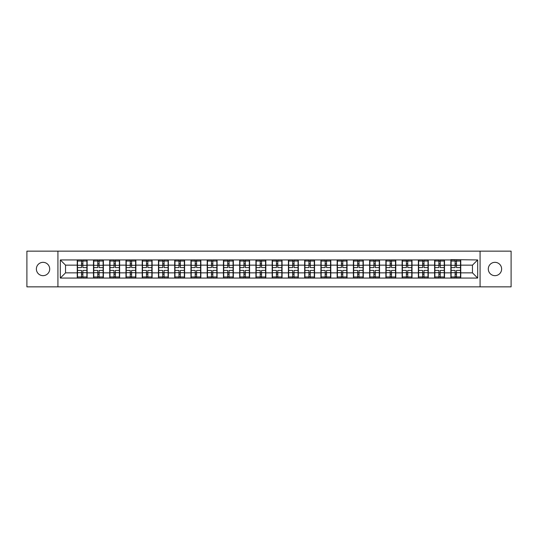<?xml version="1.0" encoding="UTF-8"?>
<svg xmlns="http://www.w3.org/2000/svg" width="538" height="538" viewBox="0 0 538 538"><rect width="100%" height="100%" fill="white"/><g stroke="black" fill="none" stroke-linecap="round" stroke-linejoin="round"><path stroke-width="0.81" d="M494.96 275.664A6.664 6.664 0 0 1 488.296 269A6.664 6.664 0 0 1 494.96 262.336A6.664 6.664 0 0 1 501.624 269A6.664 6.664 0 0 1 494.96 275.664M43.04 275.664A6.664 6.664 0 0 1 36.376 269A6.664 6.664 0 0 1 43.04 262.336A6.664 6.664 0 0 1 49.704 269A6.664 6.664 0 0 1 43.04 275.664M480.071 286.855L511.1 286.855L511.1 251.145L480.071 251.145L480.071 286.855L57.929 286.855L57.929 251.145L26.9 251.145L26.9 286.855L57.929 286.855M480.071 251.145L57.929 251.145M472.465 272.853L472.465 265.147L460.757 265.147L460.757 272.853L472.465 272.853L477.677 278.059L477.677 259.941L450.864 259.625L450.864 265.147L444.509 265.147L444.509 272.853L450.864 272.853L450.864 265.147M477.677 278.059L60.323 278.059L60.323 259.941L77.243 259.941L77.243 265.147L65.535 265.147L65.535 272.853L77.243 272.853L77.243 265.147M450.864 259.941L77.243 259.941M450.864 272.853L450.864 278.059M444.509 272.853L444.509 278.059M444.509 259.941L444.509 265.147M428.268 272.853L434.617 272.853L434.617 265.147L428.268 265.147L428.268 278.059M434.617 272.853L434.617 278.059M434.617 259.941L434.617 265.147M428.268 259.941L428.268 265.147M412.021 272.853L418.376 272.853L418.376 265.147L412.021 265.147L412.021 278.059M418.376 272.853L418.376 278.059M418.376 259.941L418.376 265.147M412.021 259.941L412.021 265.147M395.78 272.853L402.128 272.853L402.128 265.147L395.78 265.147L395.78 278.059M402.128 272.853L402.128 278.059M402.128 259.941L402.128 265.147M395.78 259.941L395.78 265.147M379.532 272.853L385.887 272.853L385.887 265.147L379.532 265.147L379.532 278.059M385.887 272.853L385.887 278.059M385.887 259.941L385.887 265.147M379.532 259.941L379.532 265.147M363.291 272.853L369.64 272.853L369.64 265.147L363.291 265.147L363.291 278.059M369.64 272.853L369.64 278.059M369.64 259.941L369.64 265.147M363.291 259.941L363.291 265.147M347.044 272.853L353.399 272.853L353.399 265.147L347.044 265.147L347.044 278.059M353.399 272.853L353.399 278.059M353.399 259.941L353.399 265.147M347.044 259.941L347.044 265.147M330.803 272.853L337.151 272.853L337.151 265.147L330.803 265.147L330.803 278.059M337.151 272.853L337.151 278.059M337.151 259.941L337.151 265.147M330.803 259.941L330.803 265.147M314.555 272.853L320.91 272.853L320.91 265.147L314.555 265.147L314.555 278.059M320.91 272.853L320.91 278.059M320.91 259.941L320.91 265.147M314.555 259.941L314.555 265.147M298.314 272.853L304.663 272.853L304.663 265.147L298.314 265.147L298.314 278.059M304.663 272.853L304.663 278.059M304.663 259.941L304.663 265.147M298.314 259.941L298.314 265.147M282.067 272.853L288.422 272.853L288.422 265.147L282.067 265.147L282.067 278.059M288.422 272.853L288.422 278.059M288.422 259.941L288.422 265.147M282.067 259.941L282.067 265.147M265.826 272.853L272.174 272.853L272.174 265.147L265.826 265.147L265.826 278.059M272.174 272.853L272.174 278.059M272.174 259.941L272.174 265.147M265.826 259.941L265.826 265.147M249.578 272.853L255.933 272.853L255.933 265.147L249.578 265.147L249.578 278.059M255.933 272.853L255.933 278.059M255.933 259.941L255.933 265.147M249.578 259.941L249.578 265.147M233.337 272.853L239.686 272.853L239.686 265.147L233.337 265.147L233.337 278.059M239.686 272.853L239.686 278.059M239.686 259.941L239.686 265.147M233.337 259.941L233.337 265.147M217.09 272.853L223.445 272.853L223.445 265.147L217.09 265.147L217.09 278.059M223.445 272.853L223.445 278.059M223.445 259.941L223.445 265.147M217.09 259.941L217.09 265.147M200.849 272.853L207.197 272.853L207.197 265.147L200.849 265.147L200.849 278.059M207.197 272.853L207.197 278.059M207.197 259.941L207.197 265.147M200.849 259.941L200.849 265.147M184.601 272.853L190.956 272.853L190.956 265.147L184.601 265.147L184.601 278.059M190.956 272.853L190.956 278.059M190.956 259.941L190.956 265.147M184.601 259.941L184.601 265.147M168.36 272.853L174.709 272.853L174.709 265.147L168.36 265.147L168.36 278.059M174.709 272.853L174.709 278.059M174.709 259.941L174.709 265.147M168.36 259.941L168.36 265.147M152.113 272.853L158.468 272.853L158.468 265.147L152.113 265.147L152.113 278.059M158.468 272.853L158.468 278.059M158.468 259.941L158.468 265.147M152.113 259.941L152.113 265.147M135.872 272.853L142.22 272.853L142.22 265.147L135.872 265.147L135.872 278.059M142.22 272.853L142.22 278.059M142.22 259.941L142.22 265.147M135.872 259.941L135.872 265.147M119.624 272.853L125.979 272.853L125.979 265.147L119.624 265.147L119.624 278.059M125.979 272.853L125.979 278.059M125.979 259.941L125.979 265.147M119.624 259.941L119.624 265.147M103.383 272.853L109.732 272.853L109.732 265.147L103.383 265.147L103.383 278.059M109.732 272.853L109.732 278.059M109.732 259.941L109.732 265.147M103.383 259.941L103.383 265.147M87.136 272.853L93.491 272.853L93.491 265.147L87.136 265.147L87.136 278.059M93.491 272.853L93.491 278.059M93.491 259.941L93.491 265.147M87.136 259.941L87.136 265.147M77.243 272.853L77.243 278.059M65.535 272.853L60.323 278.059M60.323 259.941L65.535 265.147M460.757 272.853L460.757 278.059M460.757 259.941L460.757 265.147M477.677 259.941L472.465 265.147M86.88 270.406L86.88 278.112L82.872 278.112L82.872 270.406L86.88 270.406L86.88 259.888L82.872 259.888L82.872 261.031L86.88 261.031M77.506 265.308L81.514 265.308L81.514 259.888L77.506 259.888L77.506 270.406L81.514 270.406L81.514 278.112L77.506 278.112L77.506 276.969L81.514 276.969M81.514 263.802L82.872 263.802M82.872 261.192L81.514 261.192M81.514 265.321L82.872 265.321M81.514 265.308L81.514 267.594L77.506 267.594M77.506 261.031L81.514 261.031M81.514 272.679L82.872 272.679M81.514 276.808L82.872 276.808M81.514 274.198L82.872 274.198M77.506 270.406L77.506 276.969M82.872 276.969L86.88 276.969M82.872 261.031L82.872 267.594L86.88 267.594M103.121 270.406L103.121 278.112L99.113 278.112L99.113 270.406L103.121 270.406L103.121 259.888L99.113 259.888L99.113 261.031L103.121 261.031M93.753 265.308L97.761 265.308L97.761 259.888L93.753 259.888L93.753 270.406L97.761 270.406L97.761 278.112L93.753 278.112L93.753 276.969L97.761 276.969M97.761 263.802L99.113 263.802M99.113 261.192L97.761 261.192M97.761 265.321L99.113 265.321M97.761 265.308L97.761 267.594L93.753 267.594M93.753 261.031L97.761 261.031M97.761 272.679L99.113 272.679M97.761 276.808L99.113 276.808M97.761 274.198L99.113 274.198M93.753 270.406L93.753 276.969M99.113 276.969L103.121 276.969M99.113 261.031L99.113 267.594L103.121 267.594M119.369 270.406L119.369 278.112L115.361 278.112L115.361 270.406L119.369 270.406L119.369 259.888L115.361 259.888L115.361 261.031L119.369 261.031M109.994 265.308L114.002 265.308L114.002 259.888L109.994 259.888L109.994 270.406L114.002 270.406L114.002 278.112L109.994 278.112L109.994 276.969L114.002 276.969M114.002 263.802L115.361 263.802M115.361 261.192L114.002 261.192M114.002 265.321L115.361 265.321M114.002 265.308L114.002 267.594L109.994 267.594M109.994 261.031L114.002 261.031M114.002 272.679L115.361 272.679M114.002 276.808L115.361 276.808M114.002 274.198L115.361 274.198M109.994 270.406L109.994 276.969M115.361 276.969L119.369 276.969M115.361 261.031L115.361 267.594L119.369 267.594M135.61 270.406L135.61 278.112L131.602 278.112L131.602 270.406L135.61 270.406L135.61 259.888L131.602 259.888L131.602 261.031L135.61 261.031M126.242 265.308L130.25 265.308L130.25 259.888L126.242 259.888L126.242 270.406L130.25 270.406L130.25 278.112L126.242 278.112L126.242 276.969L130.25 276.969M130.25 263.802L131.602 263.802M131.602 261.192L130.25 261.192M130.25 265.321L131.602 265.321M130.25 265.308L130.25 267.594L126.242 267.594M126.242 261.031L130.25 261.031M130.25 272.679L131.602 272.679M130.25 276.808L131.602 276.808M130.25 274.198L131.602 274.198M126.242 270.406L126.242 276.969M131.602 276.969L135.61 276.969M131.602 261.031L131.602 267.594L135.61 267.594M151.857 270.406L151.857 278.112L147.849 278.112L147.849 270.406L151.857 270.406L151.857 259.888L147.849 259.888L147.849 261.031L151.857 261.031M142.483 265.308L146.491 265.308L146.491 259.888L142.483 259.888L142.483 270.406L146.491 270.406L146.491 278.112L142.483 278.112L142.483 276.969L146.491 276.969M146.491 263.802L147.849 263.802M147.849 261.192L146.491 261.192M146.491 265.321L147.849 265.321M146.491 265.308L146.491 267.594L142.483 267.594M142.483 261.031L146.491 261.031M146.491 272.679L147.849 272.679M146.491 276.808L147.849 276.808M146.491 274.198L147.849 274.198M142.483 270.406L142.483 276.969M147.849 276.969L151.857 276.969M147.849 261.031L147.849 267.594L151.857 267.594M168.098 270.406L168.098 278.112L164.09 278.112L164.09 270.406L168.098 270.406L168.098 259.888L164.09 259.888L164.09 261.031L168.098 261.031M158.73 265.308L162.738 265.308L162.738 259.888L158.73 259.888L158.73 270.406L162.738 270.406L162.738 278.112L158.73 278.112L158.73 276.969L162.738 276.969M162.738 263.802L164.09 263.802M164.09 261.192L162.738 261.192M162.738 265.321L164.09 265.321M162.738 265.308L162.738 267.594L158.73 267.594M158.73 261.031L162.738 261.031M162.738 272.679L164.09 272.679M162.738 276.808L164.09 276.808M162.738 274.198L164.09 274.198M158.73 270.406L158.73 276.969M164.09 276.969L168.098 276.969M164.09 261.031L164.09 267.594L168.098 267.594M184.346 270.406L184.346 278.112L180.331 278.112L180.331 270.406L184.346 270.406L184.346 259.888L180.331 259.888L180.331 261.031L184.346 261.031M174.971 265.308L178.979 265.308L178.979 259.888L174.971 259.888L174.971 270.406L178.979 270.406L178.979 278.112L174.971 278.112L174.971 276.969L178.979 276.969M178.979 263.802L180.331 263.802M180.331 261.192L178.979 261.192M178.979 265.321L180.331 265.321M178.979 265.308L178.979 267.594L174.971 267.594M174.971 261.031L178.979 261.031M178.979 272.679L180.331 272.679M178.979 276.808L180.331 276.808M178.979 274.198L180.331 274.198M174.971 270.406L174.971 276.969M180.331 276.969L184.346 276.969M180.331 261.031L180.331 267.594L184.346 267.594M200.587 270.406L200.587 278.112L196.578 278.112L196.578 270.406L200.587 270.406L200.587 259.888L196.578 259.888L196.578 261.031L200.587 261.031M191.219 265.308L195.227 265.308L195.227 259.888L191.219 259.888L191.219 270.406L195.227 270.406L195.227 278.112L191.219 278.112L191.219 276.969L195.227 276.969M195.227 263.802L196.578 263.802M196.578 261.192L195.227 261.192M195.227 265.321L196.578 265.321M195.227 265.308L195.227 267.594L191.219 267.594M191.219 261.031L195.227 261.031M195.227 272.679L196.578 272.679M195.227 276.808L196.578 276.808M195.227 274.198L196.578 274.198M191.219 270.406L191.219 276.969M196.578 276.969L200.587 276.969M196.578 261.031L196.578 267.594L200.587 267.594M216.834 270.406L216.834 278.112L212.819 278.112L212.819 270.406L216.834 270.406L216.834 259.888L212.819 259.888L212.819 261.031L216.834 261.031M207.46 265.308L211.468 265.308L211.468 259.888L207.46 259.888L207.46 270.406L211.468 270.406L211.468 278.112L207.46 278.112L207.46 276.969L211.468 276.969M211.468 263.802L212.819 263.802M212.819 261.192L211.468 261.192M211.468 265.321L212.819 265.321M211.468 265.308L211.468 267.594L207.46 267.594M207.46 261.031L211.468 261.031M211.468 272.679L212.819 272.679M211.468 276.808L212.819 276.808M211.468 274.198L212.819 274.198M207.46 270.406L207.46 276.969M212.819 276.969L216.834 276.969M212.819 261.031L212.819 267.594L216.834 267.594M233.075 270.406L233.075 278.112L229.067 278.112L229.067 270.406L233.075 270.406L233.075 259.888L229.067 259.888L229.067 261.031L233.075 261.031M223.707 265.308L227.715 265.308L227.715 259.888L223.707 259.888L223.707 270.406L227.715 270.406L227.715 278.112L223.707 278.112L223.707 276.969L227.715 276.969M227.715 263.802L229.067 263.802M229.067 261.192L227.715 261.192M227.715 265.321L229.067 265.321M227.715 265.308L227.715 267.594L223.707 267.594M223.707 261.031L227.715 261.031M227.715 272.679L229.067 272.679M227.715 276.808L229.067 276.808M227.715 274.198L229.067 274.198M223.707 270.406L223.707 276.969M229.067 276.969L233.075 276.969M229.067 261.031L229.067 267.594L233.075 267.594M249.323 270.406L249.323 278.112L245.308 278.112L245.308 270.406L249.323 270.406L249.323 259.888L245.308 259.888L245.308 261.031L249.323 261.031M239.948 265.308L243.956 265.308L243.956 259.888L239.948 259.888L239.948 270.406L243.956 270.406L243.956 278.112L239.948 278.112L239.948 276.969L243.956 276.969M243.956 263.802L245.308 263.802M245.308 261.192L243.956 261.192M243.956 265.321L245.308 265.321M243.956 265.308L243.956 267.594L239.948 267.594M239.948 261.031L243.956 261.031M243.956 272.679L245.308 272.679M243.956 276.808L245.308 276.808M243.956 274.198L245.308 274.198M239.948 270.406L239.948 276.969M245.308 276.969L249.323 276.969M245.308 261.031L245.308 267.594L249.323 267.594M265.564 270.406L265.564 278.112L261.555 278.112L261.555 270.406L265.564 270.406L265.564 259.888L261.555 259.888L261.555 261.031L265.564 261.031M256.189 265.308L260.204 265.308L260.204 259.888L256.189 259.888L256.189 270.406L260.204 270.406L260.204 278.112L256.189 278.112L256.189 276.969L260.204 276.969M260.204 263.802L261.555 263.802M261.555 261.192L260.204 261.192M260.204 265.321L261.555 265.321M260.204 265.308L260.204 267.594L256.189 267.594M256.189 261.031L260.204 261.031M260.204 272.679L261.555 272.679M260.204 276.808L261.555 276.808M260.204 274.198L261.555 274.198M256.189 270.406L256.189 276.969M261.555 276.969L265.564 276.969M261.555 261.031L261.555 267.594L265.564 267.594M281.811 270.406L281.811 278.112L277.796 278.112L277.796 270.406L281.811 270.406L281.811 259.888L277.796 259.888L277.796 261.031L281.811 261.031M272.436 265.308L276.445 265.308L276.445 259.888L272.436 259.888L272.436 270.406L276.445 270.406L276.445 278.112L272.436 278.112L272.436 276.969L276.445 276.969M276.445 263.802L277.796 263.802M277.796 261.192L276.445 261.192M276.445 265.321L277.796 265.321M276.445 265.308L276.445 267.594L272.436 267.594M272.436 261.031L276.445 261.031M276.445 272.679L277.796 272.679M276.445 276.808L277.796 276.808M276.445 274.198L277.796 274.198M272.436 270.406L272.436 276.969M277.796 276.969L281.811 276.969M277.796 261.031L277.796 267.594L281.811 267.594M298.052 270.406L298.052 278.112L294.044 278.112L294.044 270.406L298.052 270.406L298.052 259.888L294.044 259.888L294.044 261.031L298.052 261.031M288.677 265.308L292.692 265.308L292.692 259.888L288.677 259.888L288.677 270.406L292.692 270.406L292.692 278.112L288.677 278.112L288.677 276.969L292.692 276.969M292.692 263.802L294.044 263.802M294.044 261.192L292.692 261.192M292.692 265.321L294.044 265.321M292.692 265.308L292.692 267.594L288.677 267.594M288.677 261.031L292.692 261.031M292.692 272.679L294.044 272.679M292.692 276.808L294.044 276.808M292.692 274.198L294.044 274.198M288.677 270.406L288.677 276.969M294.044 276.969L298.052 276.969M294.044 261.031L294.044 267.594L298.052 267.594M314.293 270.406L314.293 278.112L310.285 278.112L310.285 270.406L314.293 270.406L314.293 259.888L310.285 259.888L310.285 261.031L314.293 261.031M304.925 265.308L308.933 265.308L308.933 259.888L304.925 259.888L304.925 270.406L308.933 270.406L308.933 278.112L304.925 278.112L304.925 276.969L308.933 276.969M308.933 263.802L310.285 263.802M310.285 261.192L308.933 261.192M308.933 265.321L310.285 265.321M308.933 265.308L308.933 267.594L304.925 267.594M304.925 261.031L308.933 261.031M308.933 272.679L310.285 272.679M308.933 276.808L310.285 276.808M308.933 274.198L310.285 274.198M304.925 270.406L304.925 276.969M310.285 276.969L314.293 276.969M310.285 261.031L310.285 267.594L314.293 267.594M330.54 270.406L330.54 278.112L326.532 278.112L326.532 270.406L330.54 270.406L330.54 259.888L326.532 259.888L326.532 261.031L330.54 261.031M321.166 265.308L325.181 265.308L325.181 259.888L321.166 259.888L321.166 270.406L325.181 270.406L325.181 278.112L321.166 278.112L321.166 276.969L325.181 276.969M325.181 263.802L326.532 263.802M326.532 261.192L325.181 261.192M325.181 265.321L326.532 265.321M325.181 265.308L325.181 267.594L321.166 267.594M321.166 261.031L325.181 261.031M325.181 272.679L326.532 272.679M325.181 276.808L326.532 276.808M325.181 274.198L326.532 274.198M321.166 270.406L321.166 276.969M326.532 276.969L330.54 276.969M326.532 261.031L326.532 267.594L330.54 267.594M346.781 270.406L346.781 278.112L342.773 278.112L342.773 270.406L346.781 270.406L346.781 259.888L342.773 259.888L342.773 261.031L346.781 261.031M337.413 265.308L341.422 265.308L341.422 259.888L337.413 259.888L337.413 270.406L341.422 270.406L341.422 278.112L337.413 278.112L337.413 276.969L341.422 276.969M341.422 263.802L342.773 263.802M342.773 261.192L341.422 261.192M341.422 265.321L342.773 265.321M341.422 265.308L341.422 267.594L337.413 267.594M337.413 261.031L341.422 261.031M341.422 272.679L342.773 272.679M341.422 276.808L342.773 276.808M341.422 274.198L342.773 274.198M337.413 270.406L337.413 276.969M342.773 276.969L346.781 276.969M342.773 261.031L342.773 267.594L346.781 267.594M363.029 270.406L363.029 278.112L359.021 278.112L359.021 270.406L363.029 270.406L363.029 259.888L359.021 259.888L359.021 261.031L363.029 261.031M353.654 265.308L357.669 265.308L357.669 259.888L353.654 259.888L353.654 270.406L357.669 270.406L357.669 278.112L353.654 278.112L353.654 276.969L357.669 276.969M357.669 263.802L359.021 263.802M359.021 261.192L357.669 261.192M357.669 265.321L359.021 265.321M357.669 265.308L357.669 267.594L353.654 267.594M353.654 261.031L357.669 261.031M357.669 272.679L359.021 272.679M357.669 276.808L359.021 276.808M357.669 274.198L359.021 274.198M353.654 270.406L353.654 276.969M359.021 276.969L363.029 276.969M359.021 261.031L359.021 267.594L363.029 267.594M379.27 270.406L379.27 278.112L375.262 278.112L375.262 270.406L379.27 270.406L379.27 259.888L375.262 259.888L375.262 261.031L379.27 261.031M369.902 265.308L373.91 265.308L373.91 259.888L369.902 259.888L369.902 270.406L373.91 270.406L373.91 278.112L369.902 278.112L369.902 276.969L373.91 276.969M373.91 263.802L375.262 263.802M375.262 261.192L373.91 261.192M373.91 265.321L375.262 265.321M373.91 265.308L373.91 267.594L369.902 267.594M369.902 261.031L373.91 261.031M373.91 272.679L375.262 272.679M373.91 276.808L375.262 276.808M373.91 274.198L375.262 274.198M369.902 270.406L369.902 276.969M375.262 276.969L379.27 276.969M375.262 261.031L375.262 267.594L379.27 267.594M395.517 270.406L395.517 278.112L391.509 278.112L391.509 270.406L395.517 270.406L395.517 259.888L391.509 259.888L391.509 261.031L395.517 261.031M386.143 265.308L390.151 265.308L390.151 259.888L386.143 259.888L386.143 270.406L390.151 270.406L390.151 278.112L386.143 278.112L386.143 276.969L390.151 276.969M390.151 263.802L391.509 263.802M391.509 261.192L390.151 261.192M390.151 265.321L391.509 265.321M390.151 265.308L390.151 267.594L386.143 267.594M386.143 261.031L390.151 261.031M390.151 272.679L391.509 272.679M390.151 276.808L391.509 276.808M390.151 274.198L391.509 274.198M386.143 270.406L386.143 276.969M391.509 276.969L395.517 276.969M391.509 261.031L391.509 267.594L395.517 267.594M411.758 270.406L411.758 278.112L407.75 278.112L407.75 270.406L411.758 270.406L411.758 259.888L407.75 259.888L407.75 261.031L411.758 261.031M402.39 265.308L406.398 265.308L406.398 259.888L402.39 259.888L402.39 270.406L406.398 270.406L406.398 278.112L402.39 278.112L402.39 276.969L406.398 276.969M406.398 263.802L407.75 263.802M407.75 261.192L406.398 261.192M406.398 265.321L407.75 265.321M406.398 265.308L406.398 267.594L402.39 267.594M402.39 261.031L406.398 261.031M406.398 272.679L407.75 272.679M406.398 276.808L407.75 276.808M406.398 274.198L407.75 274.198M402.39 270.406L402.39 276.969M407.75 276.969L411.758 276.969M407.75 261.031L407.75 267.594L411.758 267.594M428.006 270.406L428.006 278.112L423.998 278.112L423.998 270.406L428.006 270.406L428.006 259.888L423.998 259.888L423.998 261.031L428.006 261.031M418.631 265.308L422.639 265.308L422.639 259.888L418.631 259.888L418.631 270.406L422.639 270.406L422.639 278.112L418.631 278.112L418.631 276.969L422.639 276.969M422.639 263.802L423.998 263.802M423.998 261.192L422.639 261.192M422.639 265.321L423.998 265.321M422.639 265.308L422.639 267.594L418.631 267.594M418.631 261.031L422.639 261.031M422.639 272.679L423.998 272.679M422.639 276.808L423.998 276.808M422.639 274.198L423.998 274.198M418.631 270.406L418.631 276.969M423.998 276.969L428.006 276.969M423.998 261.031L423.998 267.594L428.006 267.594M444.247 270.406L444.247 278.112L440.239 278.112L440.239 270.406L444.247 270.406L444.247 259.888L440.239 259.888L440.239 261.031L444.247 261.031M434.879 265.308L438.887 265.308L438.887 259.888L434.879 259.888L434.879 270.406L438.887 270.406L438.887 278.112L434.879 278.112L434.879 276.969L438.887 276.969M438.887 263.802L440.239 263.802M440.239 261.192L438.887 261.192M438.887 265.321L440.239 265.321M438.887 265.308L438.887 267.594L434.879 267.594M434.879 261.031L438.887 261.031M438.887 272.679L440.239 272.679M438.887 276.808L440.239 276.808M438.887 274.198L440.239 274.198M434.879 270.406L434.879 276.969M440.239 276.969L444.247 276.969M440.239 261.031L440.239 267.594L444.247 267.594M460.494 270.406L460.494 278.112L456.486 278.112L456.486 270.406L460.494 270.406L460.494 259.888L456.486 259.888L456.486 261.031L460.494 261.031M451.12 265.308L455.128 265.308L455.128 259.888L451.12 259.888L451.12 270.406L455.128 270.406L455.128 278.112L451.12 278.112L451.12 276.969L455.128 276.969M455.128 263.802L456.486 263.802M456.486 261.192L455.128 261.192M455.128 265.321L456.486 265.321M455.128 265.308L455.128 267.594L451.12 267.594M451.12 261.031L455.128 261.031M455.128 272.679L456.486 272.679M455.128 276.808L456.486 276.808M455.128 274.198L456.486 274.198M451.12 270.406L451.12 276.969M456.486 276.969L460.494 276.969M456.486 261.031L456.486 267.594L460.494 267.594M77.506 272.692L81.514 272.692M82.872 272.692L86.88 272.692M82.872 265.308L86.88 265.308M93.753 272.692L97.761 272.692M99.113 272.692L103.121 272.692M99.113 265.308L103.121 265.308M109.994 272.692L114.002 272.692M115.361 272.692L119.369 272.692M115.361 265.308L119.369 265.308M126.242 272.692L130.25 272.692M131.602 272.692L135.61 272.692M131.602 265.308L135.61 265.308M142.483 272.692L146.491 272.692M147.849 272.692L151.857 272.692M147.849 265.308L151.857 265.308M158.73 272.692L162.738 272.692M164.09 272.692L168.098 272.692M164.09 265.308L168.098 265.308M174.971 272.692L178.979 272.692M180.331 272.692L184.346 272.692M180.331 265.308L184.346 265.308M191.219 272.692L195.227 272.692M196.578 272.692L200.587 272.692M196.578 265.308L200.587 265.308M207.46 272.692L211.468 272.692M212.819 272.692L216.834 272.692M212.819 265.308L216.834 265.308M223.707 272.692L227.715 272.692M229.067 272.692L233.075 272.692M229.067 265.308L233.075 265.308M239.948 272.692L243.956 272.692M245.308 272.692L249.323 272.692M245.308 265.308L249.323 265.308M256.189 272.692L260.204 272.692M261.555 272.692L265.564 272.692M261.555 265.308L265.564 265.308M272.436 272.692L276.445 272.692M277.796 272.692L281.811 272.692M277.796 265.308L281.811 265.308M288.677 272.692L292.692 272.692M294.044 272.692L298.052 272.692M294.044 265.308L298.052 265.308M304.925 272.692L308.933 272.692M310.285 272.692L314.293 272.692M310.285 265.308L314.293 265.308M321.166 272.692L325.181 272.692M326.532 272.692L330.54 272.692M326.532 265.308L330.54 265.308M337.413 272.692L341.422 272.692M342.773 272.692L346.781 272.692M342.773 265.308L346.781 265.308M353.654 272.692L357.669 272.692M359.021 272.692L363.029 272.692M359.021 265.308L363.029 265.308M369.902 272.692L373.91 272.692M375.262 272.692L379.27 272.692M375.262 265.308L379.27 265.308M386.143 272.692L390.151 272.692M391.509 272.692L395.517 272.692M391.509 265.308L395.517 265.308M402.39 272.692L406.398 272.692M407.75 272.692L411.758 272.692M407.75 265.308L411.758 265.308M418.631 272.692L422.639 272.692M423.998 272.692L428.006 272.692M423.998 265.308L428.006 265.308M434.879 272.692L438.887 272.692M440.239 272.692L444.247 272.692M440.239 265.308L444.247 265.308M451.12 272.692L455.128 272.692M456.486 272.692L460.494 272.692M456.486 265.308L460.494 265.308"/></g></svg>
